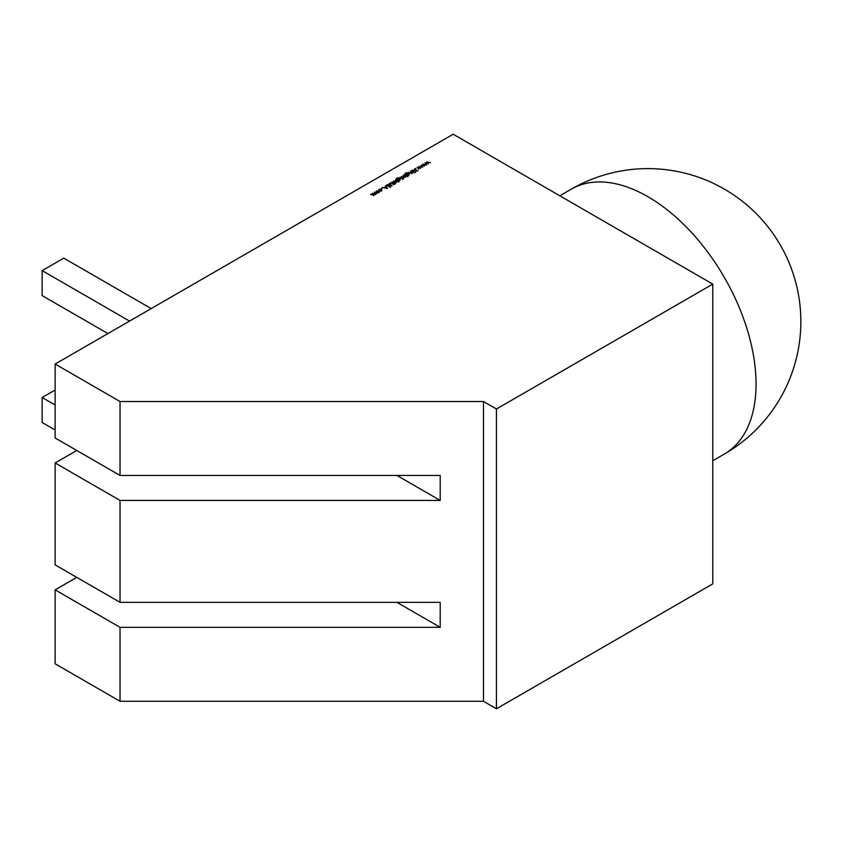 <?xml version="1.0" encoding="UTF-8"?>
<svg xmlns="http://www.w3.org/2000/svg" width="843" height="843" viewBox="0 0 843 843"><rect width="100%" height="100%" fill="white"/><g stroke="black" fill="none" stroke-linecap="round" stroke-linejoin="round"><path stroke-width="1.26" d="M379.308 191.835L377.39 192.836L376.147 192.52L376.147 191.013L378.76 191.003L379.308 191.719L378.77 192.52M376.147 192.52L376.147 191.456M382.005 187.957L381.436 188.295L382.005 187.957M386.916 186.324L386.969 184.712L388.781 184.543L387.327 184.923L387.232 185.65L390.636 185.871L390.583 186.83L389.076 187.02L390.33 186.061L386.916 185.829L386.969 184.712L386.916 185.829M387.327 184.923L387.232 185.955M389.909 186.177L390.636 185.871L390.583 186.83M390.267 186.967L390.33 186.061M394.766 183.237L395.788 183.827L394.008 183.669L391.921 181.951L394.903 182.794L394.766 183.595M398.581 180.518L396.02 179.296L396.495 178.189L398.581 177.905L396.832 178.347L396.979 179.591L397.506 178.727L400.077 178.716L400.077 180.223L398.581 180.876M396.02 179.296L396.495 178.6M396.832 178.347L396.853 179.875M396.979 179.949L397.506 179.137M400.077 179.169L400.077 180.223M403.239 179.264L402.659 179.591L403.239 179.264M404.134 174.912L407.991 176.777L406.2 176.103L405.673 176.988L403.038 176.988L403.059 175.47L404.134 174.912M406.2 176.356L405.673 176.988M403.038 176.988L403.059 175.913M410.604 171.171L413.133 172.625L411.911 173.384L409.677 173.194L408.697 172.267L411.658 173.173L411.848 172.299L410.604 171.529M411.658 173.51L411.848 172.299M415.135 172.393L414.556 172.731L415.135 172.393M415.957 168.358L415.378 168.695L415.957 168.358M422.87 164.09L426.453 164.943L423.544 164.522L424.535 166.05L421.858 165.491L422.585 167.167L421.121 165.102L423.808 165.649L422.87 164.206M453.186 134.227L55.132 364.05L120.033 401.51L483.471 401.51L496.443 409.013L712.778 284.112L453.186 134.227M426.779 161.835L430.351 162.688L427.454 162.267L428.392 163.827L425.768 163.236L426.495 164.912L425.02 162.847L427.717 163.394L426.779 161.951M418.971 166.345L422.543 167.199L419.635 166.777L420.583 168.326L417.949 167.746L418.686 169.422L417.211 167.357L419.909 167.905L418.971 166.461M414.377 168.99L417.843 170.992L416.21 170.402L415.641 172.257L415.789 170.381L412.048 170.339L415.736 170.128L414.377 169.348M411.669 170.549L414.208 172.014L411.669 170.908M407.548 175.344L404.988 174.122L405.451 173.015L407.548 172.731L405.799 173.173L405.947 174.417L406.474 173.553L409.045 173.542L409.034 175.049L407.548 175.702M404.988 174.122L405.451 173.426M405.799 173.173L405.81 174.701M405.947 174.775L406.474 173.964M409.045 173.995L409.034 175.049M401.247 176.577L403.776 178.031L402.532 178.705L402.596 177.778L401.247 176.935M402.638 178.684L402.596 177.778M399.782 177.42L402.311 178.874L399.782 177.778M395.472 179.907L399.024 181.951L397.222 181.266L396.779 182.12L394.545 181.93L393.565 181.003L396.526 181.909L396.716 181.034L395.472 180.265M396.526 182.246L396.716 181.034M392.237 183.363L394.008 184.743L391.468 183.289L390.003 183.374L389.835 184.143L392.1 185.85L390.014 184.638L389.624 183.173L391.437 182.973L392.237 183.721M390.003 183.374L389.835 184.533M389.192 183.774L389.74 183.616M387.443 188.537L382.343 187.483L384.303 187.641L385.873 186.735L385.62 185.586L387.443 188.537M381.774 190.792L380.014 191.119L381.479 190.592L381.573 189.401L379.487 189.443L378.581 190.286L379.171 189.264L381.858 189.201L381.774 190.792L381.858 189.633M381.479 190.929L381.573 189.401M379.487 189.443L379.002 190.233M378.581 190.286L379.171 189.686M373.67 195.439L372.227 193.332L375.398 194.111L374.26 192.151L376.789 193.605L374.239 194.427L373.923 195.323L370.488 194.333L373.986 194.659L373.955 195.291M375.398 194.438L375.019 192.942M76.766 577.371L55.132 589.868L120.033 627.329L440.204 627.329L396.937 602.355M440.204 627.329L440.204 602.355L120.033 602.355L55.132 564.884L55.132 462.965L120.033 500.436L440.204 500.436L396.937 475.452M76.766 450.478L55.132 462.965M440.204 500.436L440.204 475.452L120.033 475.452L55.132 437.981L55.132 364.05M120.033 627.329L120.033 701.271L55.132 663.81L55.132 589.868M120.033 701.271L483.471 701.271L483.471 401.51M120.033 475.452L120.033 401.51M120.033 602.355L120.033 500.436M483.471 701.271L496.443 708.773L712.778 583.872L712.778 284.112M496.443 708.773L496.443 409.013M151.182 308.591L63.783 258.137L42.15 270.624L129.548 321.078M42.15 270.624L42.15 295.598L107.915 333.575M55.132 429.993L42.15 422.501L42.15 397.517L55.132 405.019M55.132 390.024L42.15 397.517M428.096 163.753L427.454 162.267M426.569 164.87L425.768 163.236M424.187 166.008L423.544 164.522M422.67 167.125L421.858 165.491M420.288 168.263L419.635 166.777M418.76 169.38L417.949 167.746M415.683 172.235L415.789 170.381M411.658 173.679L411.848 172.794L411.658 173.679M404.988 174.617L405.451 173.51M405.799 173.679L405.81 174.838L405.799 173.679M405.947 174.922L406.474 174.058M406.769 174.248L406.737 175.376L406.769 174.248M408.697 175.386L408.718 174.216L408.697 175.386M406.769 173.742L406.737 174.88L408.697 174.88L408.718 173.711L406.769 173.742L406.737 175.239M408.697 175.207L408.718 173.711M405.367 177.304L405.399 176.145L405.367 177.304M403.375 176.145L403.344 177.315L403.375 176.145M405.399 175.639L403.375 175.65L403.344 176.809L405.367 176.809L405.399 175.639L405.367 177.135M403.344 177.135L403.375 175.65M402.638 178.885L402.596 178.273L402.638 178.885M396.02 179.791L396.495 178.684M396.832 178.853L396.853 180.023L396.832 178.853M396.979 180.096L397.506 179.232M397.801 179.422L397.78 180.55L397.801 179.422M399.74 180.56L399.751 179.39L399.74 180.56M397.801 178.916L397.78 180.054L399.74 180.054L399.751 178.885L397.801 178.916L397.78 180.413M399.74 180.381L399.751 178.885M396.526 182.415L396.716 181.53L396.526 182.415M390.003 183.869L389.835 184.638L390.003 183.869M387.327 185.418L387.232 186.145L387.327 185.418M390.636 186.366L390.583 187.325M390.267 187.104L390.33 186.556L390.267 187.104M385.514 186.155L385.62 185.586M385.62 186.092L387.116 188.505M384.819 187.747L386.747 188.158L386.052 187.03L384.819 188.01M381.479 191.098L381.573 189.896L381.479 191.098M378.581 190.781L379.171 189.759M378.76 191.509L379.308 192.225M376.463 191.688L376.452 192.836L376.463 191.688M378.454 192.847L378.454 191.688L378.454 192.847M376.463 191.192L376.452 192.341L378.454 192.341L378.454 191.182L376.463 191.192L376.452 192.668M378.454 192.668L378.454 191.182M373.67 195.608L373.207 194.396M375.398 194.607L375.019 193.447L375.398 194.607M571.396 189.106A152.973 152.973 0 0 1 800.85 321.583A152.973 152.973 0 0 1 724.369 454.061A152.973 88.315 -120 0 0 756.045 384.029A152.973 88.315 -120 0 0 647.877 196.682A152.973 88.315 -120 0 0 571.396 189.106L559.815 195.797M724.369 454.061L712.778 460.742"/></g></svg>
